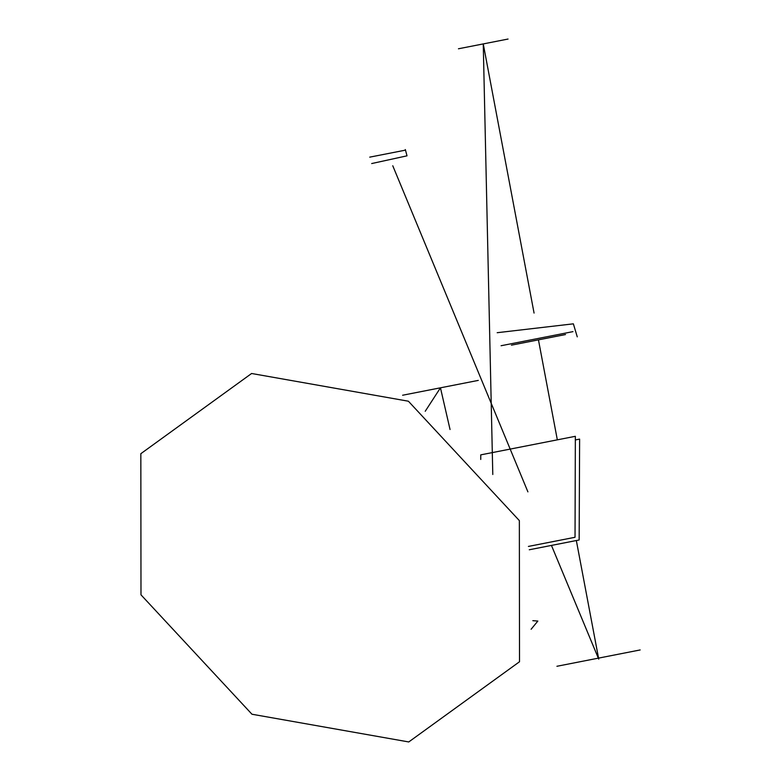 <?xml version="1.0" encoding="UTF-8"?>
<svg xmlns="http://www.w3.org/2000/svg" width="781" height="781" viewBox="0 0 781 781"><rect width="100%" height="100%" fill="white"/><g stroke="black" fill="none" stroke-linecap="round" stroke-linejoin="round"><path stroke-width="1.17" d="M140.99 594.839L140.834 453.693L251.599 373.494L408.385 401.209L519.355 520.605L519.511 661.751L408.756 741.95L251.97 714.234L140.99 594.839M478.294 380.396L402.615 395.235L478.294 380.396M531.119 629.252L537.845 621.061L532.827 620.68M458.447 48.783L508.05 39.05L458.447 48.783M502.388 40.163L464.109 47.67M577.266 336.855L573.371 323.832L497.185 332.706M501.08 345.729L572.971 331.632L501.08 345.729M565.493 334.551L511.418 345.163M556.921 666.281L640.166 649.948L556.921 666.281M575.333 439.947L579.619 439.107L579.151 539.983L529.293 549.765M480.745 459.453L480.754 454.864L575.353 436.306L575.031 537.279L528.405 546.427M369.735 157.147L404.909 150.245L369.735 157.147M371.688 163.551L407.018 155.829L405.329 149.561M425.225 411.284L440.455 387.815L450.051 429.511L440.455 387.815L425.225 411.284M492.791 474.487L483.254 43.912L534.067 313.074L483.254 43.912L492.791 474.487M538.451 339.862L557.331 439.84L538.451 339.862M576.339 540.53L598.734 659.125L551.454 545.411L598.734 659.125L576.339 540.53M527.907 491.874L392.765 165.767L527.907 491.874"/></g></svg>
